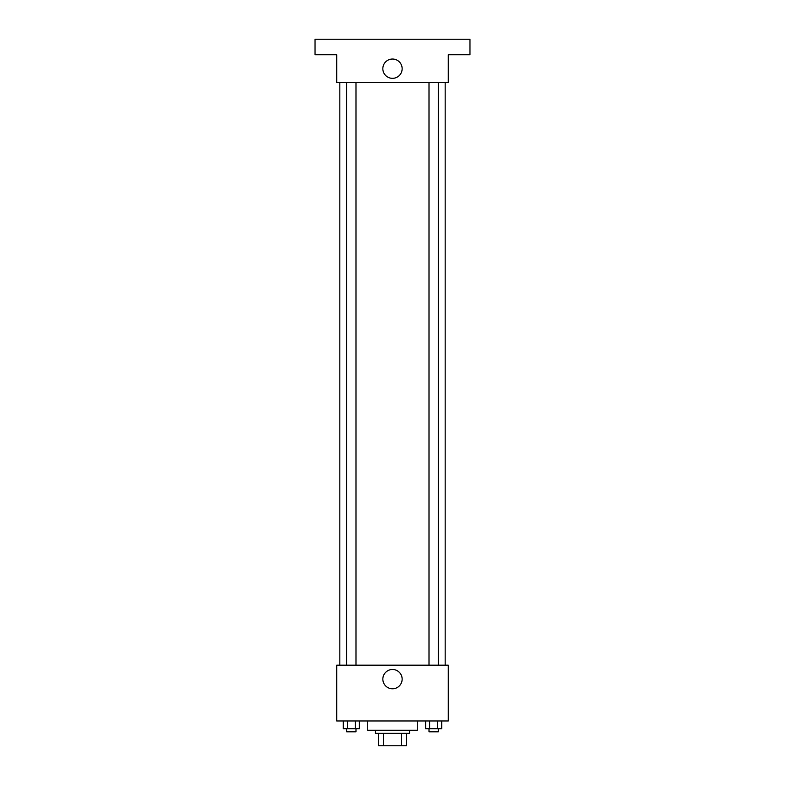 <?xml version="1.0" encoding="UTF-8"?>
<svg xmlns="http://www.w3.org/2000/svg" width="785" height="785" viewBox="0 0 785 785"><rect width="100%" height="100%" fill="white"/><g stroke="black" fill="none" stroke-linecap="round" stroke-linejoin="round"><path stroke-width="1.18" d="M401.596 733.357L401.596 745.75L378.556 745.75L378.556 733.357M401.596 745.75L406.444 745.75L406.444 733.357L406.444 745.75M409.544 730.256L409.544 733.357L375.456 733.357L375.456 730.256M383.404 733.357L383.404 745.75M367.714 720.964L367.714 730.256L417.286 730.256L417.286 720.964M448.274 720.964L336.726 720.964L336.726 665.18L448.274 665.18L448.274 720.964M402.146 679.133A9.646 9.646 0 0 1 387.672 687.483A9.646 9.646 0 0 1 387.672 670.773A9.646 9.646 0 0 1 402.146 679.133M445.173 82.631L445.173 665.18M429.002 665.18L429.002 82.631M355.998 82.631L355.998 665.18M448.274 82.631L336.726 82.631L336.726 54.744L315.03 54.744L315.03 39.25L469.97 39.25L469.97 54.744L448.274 54.744L448.274 82.631M402.146 68.688A9.646 9.646 0 0 1 387.672 77.048A9.646 9.646 0 0 1 387.672 60.327A9.646 9.646 0 0 1 402.146 68.688M441.7 720.964L441.7 728.706L425.598 728.706L425.598 720.964M437.677 720.964L437.677 728.706M429.621 720.964L429.621 728.706M438.295 728.706L438.295 731.806L429.002 731.806L429.002 728.706M359.402 720.964L359.402 728.706L343.3 728.706L343.3 720.964M355.379 720.964L355.379 728.706M347.323 720.964L347.323 728.706M355.998 728.706L355.998 731.806L346.705 731.806L346.705 728.706M339.826 82.631L339.826 665.18M438.295 665.18L438.295 82.631M346.705 82.631L346.705 665.18"/></g></svg>
